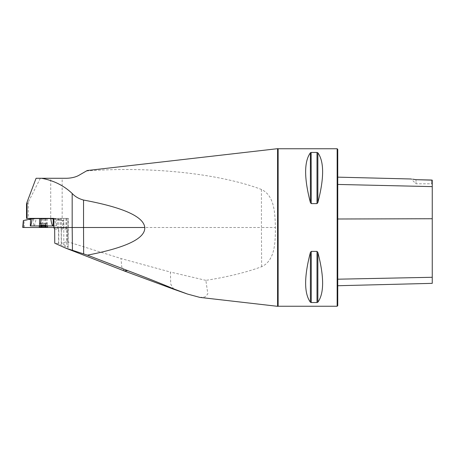 <?xml version="1.0" encoding="UTF-8"?>
<svg xmlns="http://www.w3.org/2000/svg" width="455" height="455" viewBox="0 0 455 455"><rect width="100%" height="100%" fill="white"/><g stroke="black" fill="none" stroke-linecap="round" stroke-linejoin="round"><path stroke-width="0.34" stroke-dasharray="2.27 1.71" d="M36.076 178.28L50.71 178.28L50.71 218.383L26.526 218.383M40.347 178.28L28.295 202.134L27.107 204.073L26.731 204.392L26.526 204.119M50.71 218.383L62.159 218.383L62.159 178.28L50.71 178.28M62.159 178.28L66.913 178.28C71.475 178.258 75.74 177.114 79.71 174.851L87.206 170.523M277.573 148.683L277.573 306.317M86.37 171.006C149.388 166.115 219.253 173.48 261.426 189.445C274.74 195.855 274.945 213.31 275.411 227.5C275.258 242.037 275.355 260.249 261.648 266.721C245.899 272.482 227.307 277.027 205.859 280.354L207.838 293.885L205.103 296.944L199.899 297.405M62.159 218.383L66.032 218.383L66.026 228.091L60.464 228.091L61.226 229.075L67.3 229.075L67.175 241.599L61.226 243.254L66.402 246.075C67.954 246.929 68.5 247.429 68.04 247.565L63.791 246.081L58.564 243.453L54.759 243.192M261.426 189.445L261.426 227.5L66.032 227.5M67.175 241.599L121.002 258.531L170.409 272.056L170.716 284.039L173.742 289.243M124.289 270.964L121.764 266.966L121.002 258.531M66.032 218.383L60.464 218.383L68.244 218.383L68.096 247.565L67.875 218.383L67.875 247.56M205.859 280.354L170.409 272.056M337.161 306.249L337.161 148.751M310.532 252.03L310.395 252.417C304.048 276.788 304.048 293.384 310.395 302.205L311.248 302.541L317.004 302.541L317.857 302.205C324.205 293.384 324.205 276.788 317.857 252.417L317.004 251.387L311.118 251.405M311.248 152.459L310.395 152.795C304.048 161.616 304.048 178.212 310.395 202.583L311.248 203.612L317.004 203.612L317.857 202.583C324.205 178.212 324.205 161.616 317.857 152.795L317.004 152.459L311.248 152.459L311.248 203.612M412.827 179.202L411.206 178.991L416.007 183.792L416.007 179.685L416.007 183.792L431.659 183.792L431.659 180.038L431.659 183.792L432.25 184.383L432.25 180.14L431.659 180.038M432.25 184.383L432.25 283.351M337.752 184.446L337.752 279.194L337.752 184.446L432.25 186.618M337.752 279.194L337.752 285.729L337.752 279.194L432.25 277.283M337.752 305.658L337.752 149.342M261.648 266.721L261.426 227.5L275.411 227.5M67.3 229.075L66.026 228.091M67.875 218.383L53.878 218.383M57.54 218.383L57.54 228.091L53.878 228.091M54.657 229.075L58.564 229.075L58.564 243.453M58.564 229.075L57.54 228.091M58.775 218.383L58.775 243.544M61.385 218.383L61.385 243.357M60.464 218.383L60.464 228.091M61.226 243.254L61.226 229.075M40.461 218.383L46.364 218.383L40.461 218.383M46.103 227.392L40.461 227.392L46.103 227.392M41.803 227.392L46.188 227.392L44.567 227.392L44.977 227.21L44.943 224.736L46.182 224.736L40.643 224.736L44.943 224.736M39.471 225.424L47.747 225.424L39.471 225.424M47.354 226.84L39.084 226.84L47.354 226.84M46.103 218.923L40.461 218.923L46.103 218.923M41.178 219.418L45.875 219.418L41.178 219.418M41.519 224.736L41.536 227.187L40.654 227.392L46.177 227.392L45.682 227.187L45.682 224.736M40.654 227.392L40.99 227.21L40.637 227.392L40.643 224.736M41.536 224.736L41.536 227.187L41.03 227.187L41.03 224.736M41.888 224.736L41.849 227.21L42.264 227.392M45.028 227.392L45.312 224.736L45.29 227.187L45.801 227.187L45.801 224.736M46.177 227.392L45.841 227.21L46.188 227.392L46.182 224.736M44.567 227.392L44.977 227.21L44.977 224.736M44.965 224.736L44.965 227.187L45.682 227.187M43.822 227.21L43.822 224.736M45.716 227.21L45.716 224.736M45.841 227.21L45.841 224.736M44.277 227.21L44.277 224.736M43.009 227.21L43.009 224.736M41.109 227.21L41.109 224.736M40.99 227.21L40.99 224.736M42.548 227.21L42.548 224.736M45.341 223.405L41.297 223.405L45.341 223.405M53.878 218.593L32.129 218.593M46.035 218.593L46.046 225.947L33.733 225.947C34.58 225.907 35.359 223.456 36.081 218.593M39.443 227.5L23.268 227.5L46.109 227.5L46.046 225.942L56.545 225.947L56.187 218.969L63.524 220.578L63.563 227.5L47.388 227.5L47.24 218.593M56.187 218.969L54.697 218.593C55.294 223.456 55.914 225.907 56.545 225.947M53.878 219.077L62.887 220.578L62.324 227.5L53.878 227.5M46.109 227.5L47.388 227.5M62.324 227.5L64.075 227.5L63.529 220.578L62.887 220.578M24.502 227.5L23.939 220.578L36.064 218.593M23.939 220.578L23.307 220.578M28.295 202.134L28.295 218.383M278.136 148.751L278.136 306.249M432.25 218.736L337.752 219.003M317.857 252.417L317.857 302.205M317.004 251.387L317.004 302.541M311.248 251.387L311.248 302.541M310.395 252.417L310.395 302.205M310.395 152.795L310.395 202.583M317.004 152.459L317.004 203.612M317.857 152.795L317.857 202.583M63.791 218.383L63.791 246.081M66.402 218.383L66.402 246.075M40.455 223.553L46.666 223.553L40.455 223.553M45.654 220.601L40.956 220.601L45.654 220.601M42.577 227.187L42.577 224.736M43.805 227.187L43.805 224.736M43.026 227.187L43.026 224.736M44.254 227.187L44.254 224.736M41.149 227.187L41.149 224.736M33.596 218.969L33.733 225.947M65.93 248.214L65.457 248.032M186.584 293.737L187.579 294.084M40.461 218.593L40.956 220.601L40.159 223.553L39.084 225.424L39.084 226.84A9.845 9.845 0 0 0 40.461 227.392M46.364 218.593L45.875 220.601L46.666 223.553L47.747 225.424L47.747 226.84A9.845 9.845 0 0 1 46.364 227.392M45.034 224.736L45.034 227.29M45.238 227.085L45.238 224.736M45.398 227.307L45.398 224.736M41.792 227.29L41.792 224.736M41.593 227.085L41.593 224.736M41.433 227.307L41.433 224.736M45.528 224.736L45.528 223.405L43.413 222.182L41.297 223.405L41.297 224.736"/><path stroke-width="0.68" d="M41.547 178.28L36.076 178.28L27.05 202.134L26.526 204.119L26.526 218.383L53.878 218.383L53.878 227.5L72.174 227.5L72.174 193.466C75.075 196.611 78.863 198.801 83.544 200.046C123.305 207.463 143.712 216.614 144.77 227.5C145.384 238.426 126.274 247.639 87.428 255.147L127.713 270.617C144.593 276.998 160.359 283.26 175.01 289.403L187.579 294.084L199.899 297.405L277.573 306.317L277.573 148.683L87.206 170.523L79.71 174.851C76.468 176.898 72.203 178.042 66.913 178.28L41.547 178.28C53.565 180.442 63.774 185.504 72.174 193.466M127.713 270.617L124.289 270.964M87.428 255.147L65.457 248.032L54.759 243.192L54.657 229.075L53.878 227.5L23.069 227.5L63.563 227.5L39.443 227.5L39.5 225.942L30.28 225.947L30.644 218.969L23.307 220.578L23.268 227.5L22.75 227.5L23.307 220.601M186.584 293.737L173.782 289.255L175.01 289.403M278.136 148.751L337.161 148.751L337.161 306.249L278.136 306.249L278.136 148.751L277.573 148.683M311.248 203.612L310.395 202.583C304.048 178.212 304.048 161.616 310.395 152.795L311.248 152.459L317.004 152.459L317.857 152.795C324.205 161.616 324.205 178.212 317.857 202.583L317.004 203.612L311.248 203.612L311.118 152.465M317.004 251.387L317.857 252.417C324.205 276.788 324.205 293.384 317.857 302.205L317.004 302.541L311.248 302.541L310.395 302.205C304.048 293.384 304.048 276.788 310.395 252.417L311.248 251.387L317.004 251.387L317.004 302.541M311.248 152.459L310.532 152.67M431.659 180.038L416.007 179.685C410.018 178.798 410.018 178.798 416.007 179.685L432.25 180.14L432.25 186.618L337.752 184.446M416.007 179.685L412.827 179.202M337.161 148.751L337.752 149.342L337.752 305.658L337.161 306.249M337.752 285.729L432.25 283.351L432.25 186.618M83.544 200.046L83.544 227.5L144.77 227.5M83.646 253.924L83.544 227.5L72.174 227.5L72.442 250.466M53.878 219.077L53.235 218.969L53.093 225.947C52.251 225.907 51.466 223.456 50.744 218.593L53.878 218.593M50.744 218.593L32.134 218.593C31.531 223.456 30.917 225.907 30.28 225.947M53.093 225.947L40.779 225.947L40.722 227.5M39.585 218.593L39.5 225.947L40.779 225.942L40.796 218.593M30.644 218.969L32.129 218.593M53.235 218.969L50.761 218.593M27.05 202.134L27.05 218.383M432.25 218.736L337.752 219.003M432.25 277.283L337.752 279.194M317.857 202.583L317.857 152.795M317.004 203.612L317.004 152.459M310.395 202.583L310.395 152.795M310.395 302.205L310.395 252.417M311.248 302.541L311.248 251.387M317.857 302.205L317.857 252.417M124.488 271.038L65.457 248.032M124.534 271.055L173.736 289.243M278.136 306.249L277.573 306.317M411.206 178.991L337.752 177.149"/></g></svg>
